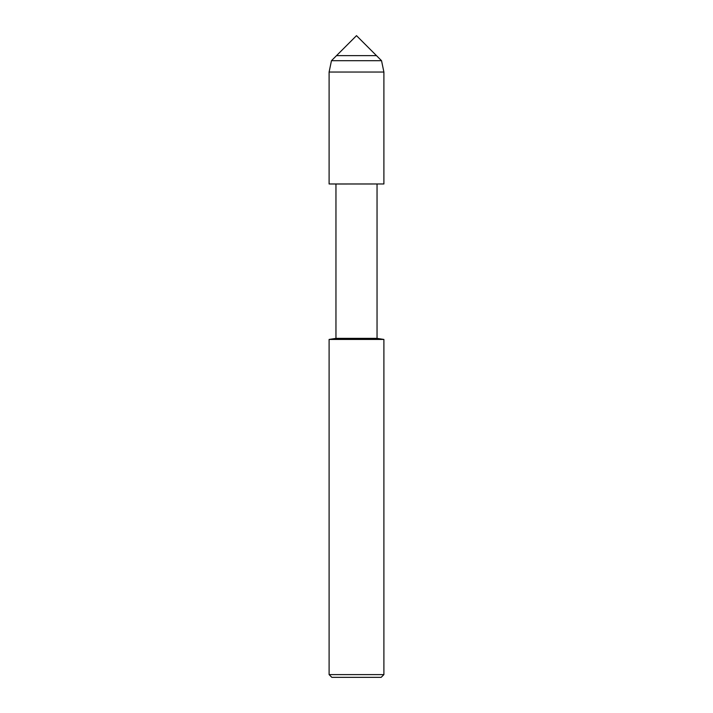 <?xml version="1.0" encoding="UTF-8"?>
<svg xmlns="http://www.w3.org/2000/svg" width="713" height="713" viewBox="0 0 713 713"><rect width="100%" height="100%" fill="white"/><g stroke="black" fill="none" stroke-linecap="round" stroke-linejoin="round"><path stroke-width="1.07" d="M336.518 55.632L376.482 55.632L356.5 35.65L336.518 55.632L376.482 55.632L381.535 60.685L331.465 60.685L336.518 55.632M329.103 339.441L329.103 674.614L383.897 674.614L383.897 339.441L329.103 339.441L335.957 338.372L335.957 184.007L329.103 183.972L383.897 183.972L383.897 72.04L381.535 60.685M335.957 184.007L383.897 183.972L329.103 183.972L329.103 72.04L331.465 60.685M335.957 338.372L377.043 338.372L377.043 184.007M329.103 674.614L331.839 677.35L381.161 677.35L383.897 674.614M329.103 72.04L383.897 72.04M383.897 339.441L377.043 338.372"/></g></svg>
